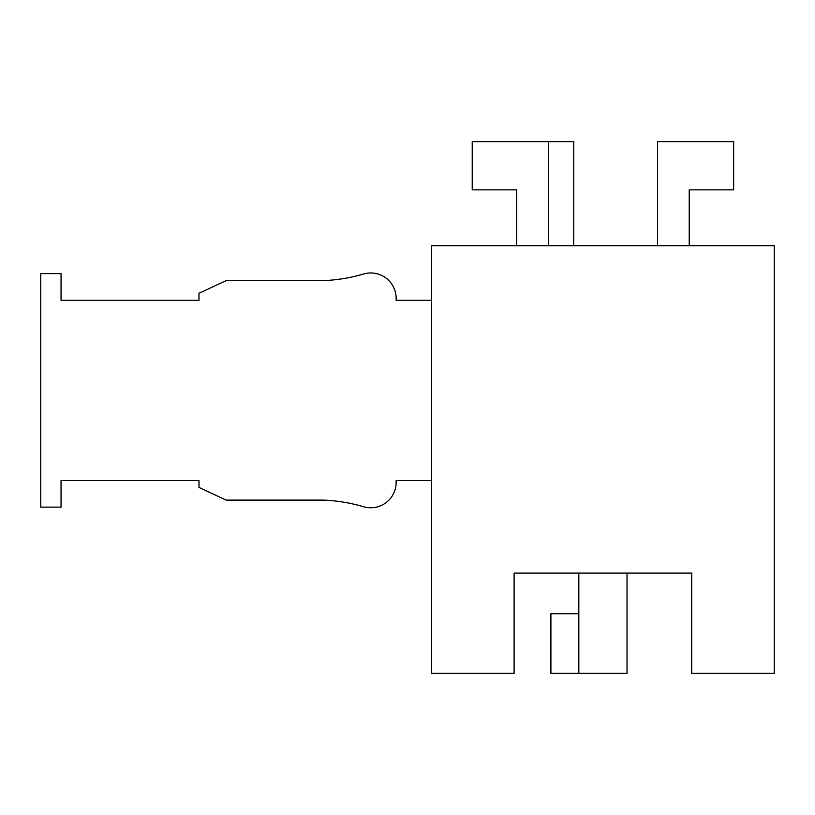 <?xml version="1.0" encoding="UTF-8"?>
<svg xmlns="http://www.w3.org/2000/svg" width="815" height="815" viewBox="0 0 815 815"><rect width="100%" height="100%" fill="white"/><g stroke="black" fill="none" stroke-linecap="round" stroke-linejoin="round"><path stroke-width="1.22" d="M431.614 300.266L396.141 300.266L396.141 298.351A25.377 25.377 0 0 0 363.572 274.013A164.976 164.976 0 0 1 326.295 280.492A76.141 76.141 0 0 1 321.945 280.615L226.193 280.615L198.982 293.308L198.982 300.266L61.054 300.266L61.054 273.616L40.75 273.616L40.75 507.124L61.054 507.124L61.054 480.473L198.982 480.473L198.982 487.431L226.193 500.115L321.945 500.115A76.141 76.141 0 0 1 326.295 500.247A164.976 164.976 0 0 1 363.572 506.726A25.377 25.377 0 0 0 396.141 482.378L396.141 480.473L431.614 480.473M602.927 573.108L514.102 573.108L514.102 673.363L431.614 673.363L431.614 245.702L774.25 245.702L774.25 673.363L691.762 673.363L691.762 573.108L602.927 573.108M627.041 573.108L627.041 673.363L578.823 673.363L578.823 573.108M578.823 673.363L550.899 673.363L550.899 613.715L578.823 613.715M657.501 245.702L657.501 141.637L733.643 141.637L733.643 189.864L689.225 189.864L689.225 245.702M516.639 245.702L516.639 189.864L472.221 189.864L472.221 141.637L573.74 141.637L573.74 245.702M548.363 245.702L548.363 141.637"/></g></svg>
